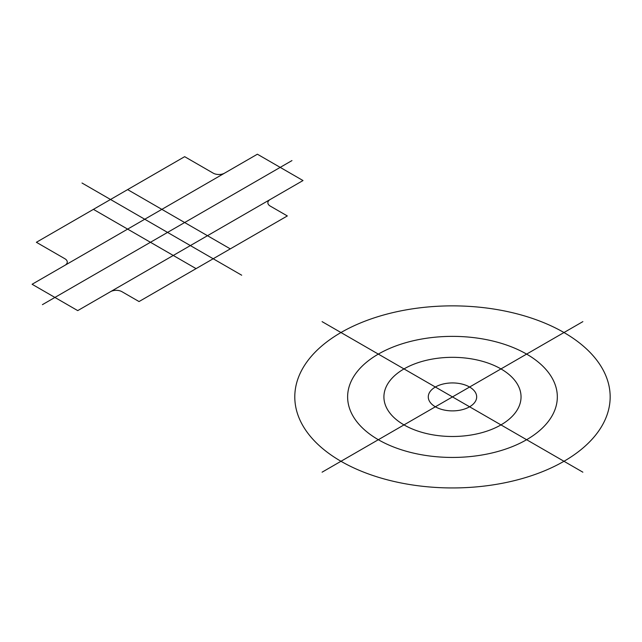 <?xml version="1.0" encoding="UTF-8"?>
<svg xmlns="http://www.w3.org/2000/svg" width="642" height="642" viewBox="0 0 642 642"><rect width="100%" height="100%" fill="white"/><g stroke="black" fill="none" stroke-linecap="round" stroke-linejoin="round"><path stroke-width="0.96" d="M291.958 160.588L42.42 304.653M241.697 275.217L82.007 183.018M64.898 265.339A8.065 4.654 0 0 0 64.898 258.75L36.377 242.291L184.663 156.672L213.184 173.139A8.065 4.654 0 0 0 224.588 173.139M270.218 199.485A8.065 4.654 0 0 0 270.218 206.066L287.327 215.945L139.041 301.555L121.932 291.685A8.065 4.654 0 0 0 110.52 291.685M257.386 154.208L32.1 284.27L77.73 310.616L303.008 180.546L257.386 154.208M196.075 268.629L93.411 209.356M230.293 248.871L127.63 189.607M582.864 321.634L452.482 396.908L322.091 321.634M322.091 472.183L452.482 396.908L582.864 472.183M435.364 406.787A24.195 13.972 0 0 0 475.85 400.528A24.195 13.972 0 0 0 446.214 383.41A24.195 13.972 0 0 0 435.364 406.787M404.003 424.9A68.558 39.579 0 0 0 518.704 407.156A68.558 39.579 0 0 0 434.73 358.677A68.558 39.579 0 0 0 404.003 424.9M443.341 487.792A157.683 91.044 0 0 0 609.9 402.181A157.683 91.044 0 0 0 461.614 306.017A157.683 91.044 0 0 0 295.055 402.181A157.683 91.044 0 0 0 443.341 487.792M378.331 439.714A104.855 60.541 0 0 0 553.757 412.573A104.855 60.541 0 0 0 425.341 338.43A104.855 60.541 0 0 0 378.331 439.714"/></g></svg>
